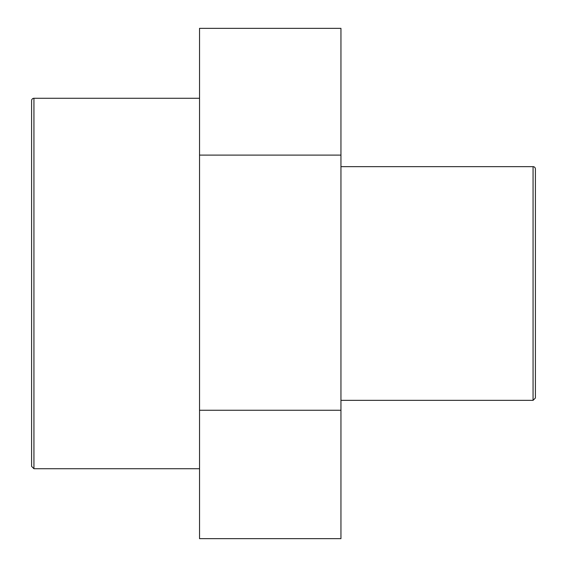 <?xml version="1.0" encoding="UTF-8"?>
<svg xmlns="http://www.w3.org/2000/svg" width="567" height="567" viewBox="0 0 567 567"><rect width="100%" height="100%" fill="white"/><g stroke="black" fill="none" stroke-linecap="round" stroke-linejoin="round"><path stroke-width="0.85" d="M199.534 155.103L199.534 538.65L340.951 538.65L340.951 28.35L199.534 28.35L199.534 155.103L340.951 155.103M199.534 410.253L340.951 410.253M535.404 398.013L535.404 168.987A2.339 2.339 0 0 0 533.065 166.648L533.065 400.352L535.404 398.013M31.596 100.621L31.596 466.379L33.935 468.718L33.935 98.282A2.339 2.339 0 0 0 31.596 100.621M533.065 166.648L340.951 166.648M533.065 400.352L340.951 400.352M199.534 98.282L33.935 98.282M199.534 468.718L33.935 468.718"/></g></svg>
